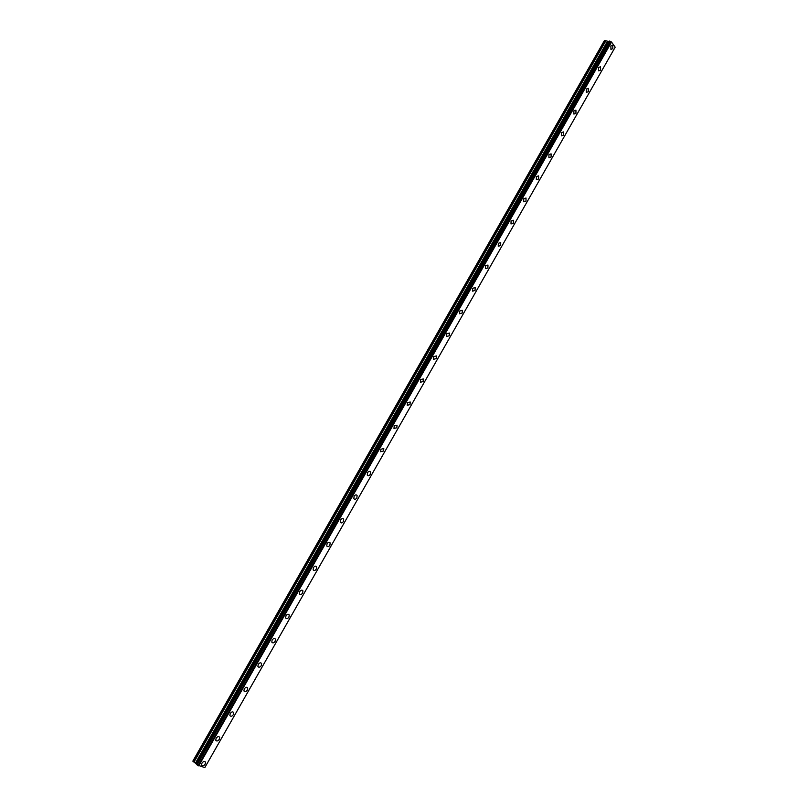 <?xml version="1.0" encoding="UTF-8"?>
<svg xmlns="http://www.w3.org/2000/svg" width="808" height="808" viewBox="0 0 808 808"><rect width="100%" height="100%" fill="white"/><g stroke="black" fill="none" stroke-linecap="round" stroke-linejoin="round"><path stroke-width="1.21" d="M610.858 45.945L612.747 45.258L612.817 48.692L610.929 49.379L610.858 45.945L612.747 45.258L612.817 48.692L610.919 49.379M598.587 67.458L600.536 66.771L600.586 70.155L598.637 70.841L598.587 67.458L600.526 66.771L600.586 70.155L598.637 70.841M586.265 89.082L588.254 88.395L588.295 91.728L586.295 92.405L586.265 89.082L588.254 88.395L588.295 91.728L586.295 92.405M573.882 110.797L575.932 110.12L575.952 113.393L573.892 114.08L573.882 110.797L575.922 110.12L575.942 113.393L573.892 114.08M561.429 132.623L563.54 131.936L563.54 135.168L561.429 135.845M563.54 135.168L561.439 135.845L561.439 132.623L563.54 131.936L563.54 135.168M548.935 154.55L551.096 153.863L551.076 157.035L548.915 157.722L548.935 154.55L551.096 153.863L551.076 157.035L548.915 157.722M538.552 179.012L536.34 179.689L536.371 176.578L538.593 175.892L538.552 179.012M536.371 176.578L538.593 175.892L538.562 179.012L536.34 179.689M523.756 198.707L526.028 198.031L525.978 201.091L523.705 201.778L523.756 198.707L526.028 198.031L525.978 201.091L523.695 201.768M511.07 220.948L513.403 220.271L513.343 223.281L510.999 223.957L511.07 220.948L513.403 220.271L513.332 223.281L510.999 223.957M498.334 243.289L500.718 242.612L500.637 245.571L498.243 246.248L498.334 243.289L500.718 242.612L500.637 245.571L498.243 246.248M485.527 265.741L487.981 265.054L487.881 267.963L485.426 268.64L485.537 265.741L487.981 265.054L487.87 267.963L485.426 268.64M472.67 288.294L475.175 287.618L475.054 290.466L472.549 291.143L472.67 288.294L475.175 287.618L475.054 290.466L472.549 291.143M459.752 310.959L462.307 310.272L462.176 313.07L459.611 313.756L459.752 310.959L462.307 310.272L462.176 313.07L459.611 313.756M446.763 333.734L449.379 333.048L449.228 335.785L446.612 336.471L446.763 333.734L449.379 333.048L449.228 335.785L446.612 336.471M433.714 356.621L436.391 355.924L436.229 358.611L433.543 359.308L433.714 356.621L436.391 355.924L436.219 358.611L433.553 359.308M420.604 379.609L423.341 378.912L423.16 381.548L420.423 382.245L420.604 379.609L423.331 378.912L423.15 381.548L420.423 382.245M407.434 402.717L410.222 402.01L410.03 404.596L407.232 405.293L407.434 402.717L410.222 402.01L410.02 404.596L407.242 405.293M394.203 425.927L397.041 425.22L396.829 427.755L393.981 428.462L394.203 425.927L397.041 425.22L396.829 427.755L393.991 428.462M380.891 449.258L383.79 448.531L383.568 451.016L380.669 451.743L380.901 449.258L383.79 448.531L383.568 451.016L380.669 451.743M367.529 472.7C368.64 471.195 369.62 470.953 370.488 471.963L370.246 474.397C369.135 475.912 368.155 476.154 367.286 475.134L367.529 472.7C368.64 471.195 369.62 470.953 370.478 471.963L370.246 474.397C369.145 475.912 368.155 476.154 367.297 475.134M354.096 496.253C355.237 494.718 356.237 494.466 357.106 495.506L356.863 497.9C355.722 499.435 354.722 499.677 353.843 498.637L354.096 496.253C355.237 494.718 356.237 494.466 357.106 495.506L356.863 497.9C355.722 499.435 354.722 499.687 353.854 498.637M340.602 519.928C341.774 518.362 342.794 518.11 343.673 519.17L343.41 521.503C342.239 523.079 341.218 523.332 340.34 522.261L340.602 519.928C341.774 518.352 342.794 518.1 343.663 519.17L343.41 521.503C342.239 523.079 341.218 523.332 340.34 522.261M327.038 543.713C328.24 542.117 329.28 541.855 330.159 542.936L329.886 545.228C328.684 546.834 327.644 547.087 326.765 546.006L327.038 543.713C328.24 542.107 329.28 541.855 330.159 542.936L329.886 545.228C328.694 546.834 327.654 547.087 326.765 546.006M313.413 567.62C314.645 565.984 315.696 565.721 316.584 566.822L316.302 569.074C315.07 570.711 314.019 570.973 313.13 569.862L313.413 567.62C314.635 565.984 315.696 565.721 316.584 566.822L316.302 569.074C315.08 570.711 314.019 570.973 313.13 569.862M299.718 591.638C300.98 589.971 302.051 589.709 302.939 590.83L302.657 593.032C301.394 594.698 300.313 594.971 299.425 593.84L299.718 591.638C300.97 589.971 302.051 589.699 302.939 590.83L302.657 593.032C301.394 594.698 300.313 594.971 299.425 593.84M285.951 615.777C287.244 614.08 288.335 613.807 289.234 614.949L288.931 617.11C287.638 618.807 286.547 619.08 285.648 617.938L285.951 615.777C287.244 614.08 288.335 613.807 289.234 614.949L288.931 617.11C287.648 618.807 286.547 619.08 285.648 617.938M272.114 640.037C273.447 638.31 274.558 638.027 275.457 639.189L275.144 641.3C273.821 643.037 272.71 643.32 271.811 642.148L272.114 640.037C273.437 638.31 274.558 638.027 275.457 639.189L275.144 641.3C273.821 643.037 272.71 643.32 271.811 642.158M258.217 664.418C259.57 662.661 260.701 662.368 261.61 663.54L261.297 665.62C259.934 667.378 258.802 667.671 257.893 666.489L258.217 664.418C259.57 662.651 260.701 662.368 261.61 663.54L261.297 665.62C259.944 667.378 258.812 667.671 257.904 666.489M244.248 688.921C245.632 687.123 246.783 686.82 247.692 688.022L247.369 690.052C245.986 691.85 244.834 692.153 243.925 690.951L244.248 688.921C245.632 687.123 246.783 686.82 247.692 688.012L247.369 690.052C245.986 691.85 244.834 692.153 243.925 690.951M230.209 713.545C231.623 711.717 232.795 711.404 233.704 712.616L233.381 714.615C231.957 716.444 230.795 716.746 229.876 715.535L230.209 713.545C231.623 711.717 232.795 711.404 233.704 712.616L233.381 714.605C231.957 716.444 230.795 716.746 229.876 715.535M216.1 738.29C217.554 736.431 218.736 736.108 219.655 737.33L219.322 739.29C217.867 741.148 216.675 741.471 215.756 740.249L216.1 738.29C217.544 736.431 218.736 736.108 219.655 737.33L219.311 739.29C217.867 741.158 216.685 741.471 215.756 740.249M201.919 763.156C203.404 761.267 204.606 760.934 205.525 762.166L205.181 764.095C203.697 765.984 202.495 766.317 201.576 765.075L201.919 763.156C203.404 761.267 204.606 760.934 205.525 762.166L205.181 764.095C203.707 765.994 202.495 766.317 201.576 765.075M197.081 764.934L204.818 767.6L615.181 47.197L611.545 42.066L609.899 41.137L609.161 41.056L196.435 764.358L197.081 764.934L610.02 41.208M196.435 764.358L609.212 41.046M196.556 764.095L608.889 41.511L196.536 764.085M608.828 41.541L604.515 40.4L192.819 761.166L196.526 764.035M198.718 765.873L611.545 42.066M196.566 763.924L608.717 41.703M196.455 763.772L608.505 41.743M198.253 765.61L611.111 41.814M198.182 765.57L611.04 41.784M196.95 764.863L609.899 41.137M195.829 763.207L607.687 41.632M195.516 762.994L607.364 41.511M193.971 762.126L605.939 40.673M193.657 761.914L605.616 40.551M196.405 764.358L609.161 41.056M196.516 764.045L608.838 41.521"/></g></svg>
